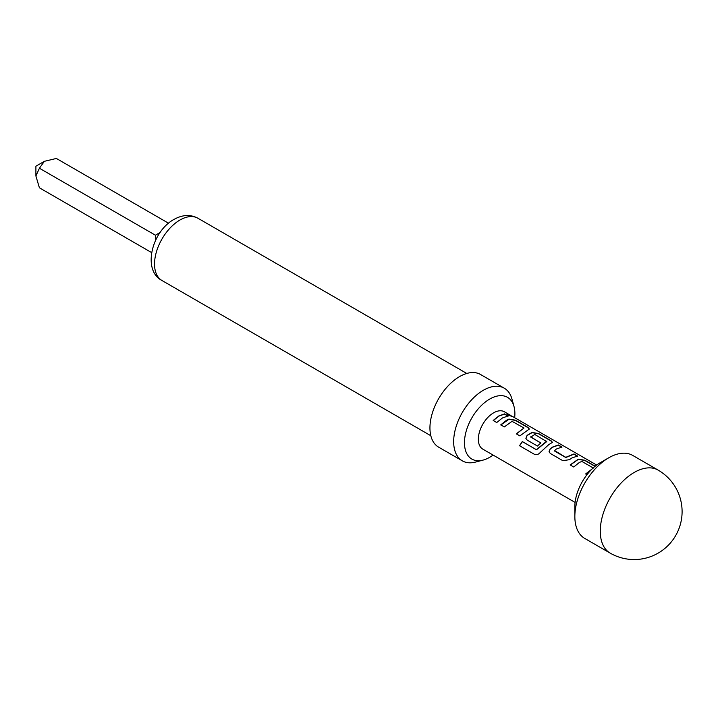 <?xml version="1.0" encoding="UTF-8"?>
<svg xmlns="http://www.w3.org/2000/svg" width="718" height="718" viewBox="0 0 718 718"><rect width="100%" height="100%" fill="white"/><g stroke="black" fill="none" stroke-linecap="round" stroke-linejoin="round"><path stroke-width="1.08" d="M511.602 415.946C513.37 417.005 512.203 416.646 508.093 414.869L507.096 413.927L512.724 416.628M511.485 416.153L510.453 415.56L511.485 416.153M570.227 465.076L578.313 459.367L584.811 460.471L595.007 466.359M585.771 474.051L591.695 469.357M549.064 451.828L550.266 448.858L552.743 447.188L558.353 445.196L561.907 447.251M554.26 450.383L565.775 457.339L573.951 453.955L577.514 456.011L571.842 458.021L569.338 459.708L562.813 460.678L550.356 453.489L549.028 451.748L550.239 448.678L552.743 446.991L558.416 444.981L561.97 447.036L556.306 449.046L554.296 450.868L565.802 457.519L573.888 454.171L577.452 456.226M525.926 438.474L527.129 435.503L532.047 432.658L538.536 433.762L550.993 440.951L552.438 442.467M534.596 454.422L519.653 445.788L522.381 441.651L536.472 449.782L546.73 441.588L534.775 434.462L530.746 437.109L540.86 442.952L537.423 446.022L527.218 440.134L525.89 438.393L527.102 435.323L532.074 432.442L538.599 433.546L551.056 440.735L552.483 442.351L548.714 444.666L540.367 452.358C538.536 454.494 536.57 455.158 534.479 454.35L519.527 445.725L522.291 441.543L536.382 449.674L546.748 441.148M530.737 436.804L540.887 443.132M500.823 425.002L508.909 419.303L515.407 420.407L527.865 427.596L529.301 429.104M516.368 433.977L524.005 428.018L512.033 421.331L504.323 426.914L500.76 424.859L506.477 420.281L508.936 419.088L515.47 420.183L527.927 427.381L529.345 428.996L519.868 435.889L516.305 433.834L524.005 428.018M493.239 420.622L498.893 416.099L504.512 414.106L508.066 416.162M510.579 415.354L504.377 411.773A21.567 12.457 120 0 0 493.589 412.841A21.567 12.457 120 0 0 478.341 439.263A21.567 12.457 120 0 0 482.81 449.136L575.1 502.42M493.086 455.068A35.658 20.589 -60 0 1 489.676 457.303A35.658 20.589 -60 0 1 483.017 460.121A35.658 20.589 -60 0 1 464.465 442.755A35.658 20.589 -60 0 1 489.676 399.082A35.658 20.589 -60 0 1 513.998 406.469A35.658 20.589 -60 0 1 514.887 413.64A35.658 20.589 -60 0 1 514.662 417.705M513.998 406.469L511.934 398.966A41.94 24.215 120 0 0 504.296 388.205A41.94 24.215 120 0 0 483.331 390.278A41.94 24.215 120 0 0 455.921 427.246A41.94 24.215 120 0 0 462.356 460.857A41.94 24.215 120 0 0 475.487 462.087L483.017 460.121M504.296 388.205L480.575 374.509A41.94 24.215 120 0 0 459.601 376.582A41.94 24.215 120 0 0 432.2 413.541A41.94 24.215 120 0 0 438.626 447.152L462.356 460.857M151.615 252.583L39.409 187.802L35.9 175.991L35.9 166.208L44.372 161.317L56.354 158.454L168.559 223.235M35.9 175.991L39.409 168.236L44.372 161.317M574.849 516.502L574.849 506.72A35.954 20.759 -60 0 1 600.266 462.688L608.738 457.797A47.935 27.679 120 0 0 574.849 516.502A47.935 27.679 120 0 0 584.775 538.446L610.192 553.129A47.935 27.679 -60 0 1 600.266 531.185A47.935 27.679 -60 0 1 634.165 472.471A47.935 27.679 -60 0 1 658.128 470.102L632.711 455.418A47.935 27.679 120 0 0 608.738 457.797L600.266 462.688M587.01 474.652L585.708 473.907L592.144 468.926M593.418 468.082L581.903 461.441L579.435 462.401L573.727 466.987L570.164 464.932L578.34 459.161L584.874 460.256L595.195 466.215M502.447 417.957L496.73 422.534L493.176 420.479L498.893 415.901L504.575 413.891L508.129 415.946L502.447 417.957M156.075 239.3A10.788 6.229 0 0 0 155.384 238.87L155.429 235.217L39.409 168.236M155.429 235.217L158.561 233.359A10.788 6.229 -120 0 0 159.288 233.736M507.123 414.071L510.453 415.56M179.958 220.022A35.954 20.759 120 0 0 156.47 251.704A35.954 20.759 120 0 0 161.981 280.514C142.011 270.39 151.866 231.322 173.962 219.43C182.507 214.664 190.494 214.269 197.935 218.245A35.954 20.759 120 0 0 179.958 220.022M155.384 240.736L155.384 238.87M158.561 233.359L160.186 232.426M161.981 280.514L430.818 435.727M512.499 416.458L596.676 465.058M610.192 553.129A47.935 47.935 0 0 0 675.674 535.583A47.935 47.935 0 0 0 658.128 470.102M197.935 218.245L466.772 373.459"/></g></svg>
